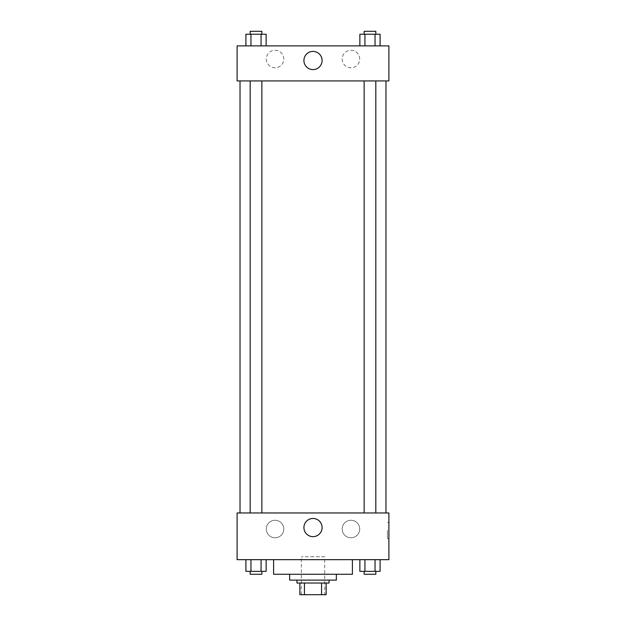<?xml version="1.0" encoding="UTF-8"?>
<svg xmlns="http://www.w3.org/2000/svg" width="626" height="626" viewBox="0 0 626 626"><rect width="100%" height="100%" fill="white"/><g stroke="black" fill="none" stroke-linecap="round" stroke-linejoin="round"><path stroke-width="0.47" stroke-dasharray="3.13 2.35" d="M324.675 556.749L301.325 556.749L324.675 556.749L324.675 594.7L301.325 594.7L324.675 594.7M304.432 594.7L299.862 594.7L299.862 583.025L304.432 583.025L304.432 594.7L326.138 594.7M321.568 583.025L304.432 583.025L321.568 583.025L321.568 594.7M304.432 583.025L299.862 583.025M296.943 583.025L329.057 583.025M289.65 580.106L336.35 580.106M273.593 574.269L352.407 574.269M313 559.667L273.593 559.667L313 559.667M237.105 559.667L388.895 559.667L388.895 512.96L237.105 512.96L237.105 559.667M359.872 559.667L359.872 571.35L364.927 571.35L359.872 571.35L364.927 571.35L364.927 559.667L375.037 559.667L359.872 559.667L380.092 559.667L359.872 559.667L364.927 559.667L364.927 571.35L380.092 571.35L375.037 571.35L380.092 571.35L380.092 559.667L375.037 559.667L375.037 571.35L364.927 571.35L375.037 571.35L375.037 559.667L380.092 559.667L364.927 559.667L380.092 559.667M266.128 559.667L245.908 559.667L261.073 559.667L261.073 571.35L266.128 571.35L261.073 571.35L266.128 571.35L266.128 559.667L245.908 559.667L250.963 559.667L250.963 571.35L261.073 571.35L250.963 571.35L261.073 571.35L261.073 559.667L261.073 571.35M237.105 530.48L237.105 538.509L237.105 530.48M313 536.646A9.093 9.093 0 0 0 320.872 523.015A9.093 9.093 0 0 0 305.128 523.015A9.093 9.093 0 0 0 313 536.646M388.895 530.48L388.895 538.509L388.895 530.48M387.424 530.48L387.424 538.509L387.424 530.48M275.049 520.261A8.756 8.756 0 0 0 267.466 533.399A8.756 8.756 0 0 0 282.631 533.399A8.756 8.756 0 0 0 275.049 520.261A8.756 8.756 0 0 1 282.631 533.399A8.756 8.756 0 0 1 267.466 533.399A8.756 8.756 0 0 1 275.049 520.261M350.951 520.261A8.756 8.756 0 0 0 343.369 533.399A8.756 8.756 0 0 0 358.534 533.399A8.756 8.756 0 0 0 350.951 520.261A8.756 8.756 0 0 1 358.534 533.399A8.756 8.756 0 0 1 343.369 533.399A8.756 8.756 0 0 1 350.951 520.261M364.144 512.96L375.819 512.96L364.144 512.96L375.819 512.96L364.144 512.96L364.144 80.926L375.819 80.926L364.144 80.926M261.856 512.96L250.181 512.96L261.856 512.96L250.181 512.96L261.856 512.96L261.856 80.926L250.181 80.926L261.856 80.926M385.976 512.96L240.024 512.96L385.976 512.96M385.976 80.926L240.024 80.926L385.976 80.926M375.819 80.926L375.819 512.96M388.895 80.926L237.105 80.926L237.105 45.894L388.895 45.894L388.895 80.926M266.293 59.032A8.756 8.756 0 0 0 275.049 67.788A8.756 8.756 0 0 0 283.805 59.032A8.756 8.756 0 0 0 275.049 50.276A8.756 8.756 0 0 0 266.293 59.032M359.707 59.032A8.756 8.756 0 0 0 350.951 50.276A8.756 8.756 0 0 0 342.195 59.032A8.756 8.756 0 0 0 350.951 67.788A8.756 8.756 0 0 0 359.707 59.032M359.872 45.894L380.092 45.894L359.872 45.894L380.092 45.894L359.872 45.894L380.092 45.894L359.872 45.894L359.872 34.219L380.092 34.219L375.037 34.219L375.037 45.894L375.037 34.219L364.927 34.219L364.927 45.894L364.927 34.219L359.872 34.219L380.092 34.219L380.092 45.894M245.908 45.894L266.128 45.894L245.908 45.894L266.128 45.894L245.908 45.894L245.908 34.219L266.128 34.219L261.073 34.219L261.073 45.894L261.073 34.219L250.963 34.219L250.963 45.894L250.963 34.219L245.908 34.219L266.128 34.219L266.128 45.894M275.049 50.276A8.756 8.756 0 0 1 282.631 63.414A8.756 8.756 0 0 1 267.466 63.414A8.756 8.756 0 0 1 275.049 50.276M350.951 50.276A8.756 8.756 0 0 1 358.534 63.414A8.756 8.756 0 0 1 343.369 63.414A8.756 8.756 0 0 1 350.951 50.276M237.105 71.442L237.105 55.385L237.105 71.442M388.895 55.385L388.895 71.442L388.895 55.385M322.093 60.495A9.093 9.093 0 0 0 308.454 52.623A9.093 9.093 0 0 0 308.454 68.367A9.093 9.093 0 0 0 322.093 60.495M375.819 34.219L364.144 34.219L375.819 34.219L364.144 34.219L375.819 34.219L375.819 31.3L364.144 31.3L375.819 31.3L364.144 31.3L364.144 34.219M261.856 34.219L250.181 34.219L261.856 34.219L250.181 34.219L261.856 34.219L261.856 31.3L250.181 31.3L261.856 31.3L250.181 31.3L250.181 34.219M375.037 34.219L375.037 45.894M364.927 34.219L364.927 45.894M261.073 34.219L261.073 45.894M250.963 34.219L250.963 45.894M375.819 571.35L364.144 571.35L375.819 571.35L364.144 571.35L375.819 571.35L375.819 574.269L364.144 574.269L375.819 574.269L364.144 574.269L364.144 571.35M245.908 559.667L250.963 559.667L245.908 559.667L245.908 571.35L250.963 571.35L245.908 571.35L250.963 571.35L250.963 559.667L261.073 559.667L245.908 559.667L261.073 559.667M261.856 571.35L250.181 571.35L261.856 571.35L250.181 571.35L261.856 571.35L261.856 574.269L250.181 574.269L261.856 574.269L250.181 574.269L250.181 571.35M375.037 559.667L375.037 571.35M364.927 559.667L364.927 571.35M250.963 559.667L250.963 571.35M301.325 594.7L301.325 556.749M388.895 522.452L387.424 522.452M388.895 538.509L387.424 538.509M250.181 80.926L250.181 512.96"/><path stroke-width="0.94" d="M321.568 583.025L321.568 594.7L299.862 594.7L299.862 583.025M321.568 594.7L326.138 594.7L326.138 583.025L326.138 594.7M329.057 580.106L329.057 583.025L296.943 583.025L296.943 580.106M304.432 583.025L304.432 594.7M336.35 574.269L336.35 580.106L289.65 580.106L289.65 574.269M352.407 559.667L352.407 574.269L273.593 574.269L273.593 559.667M388.895 559.667L237.105 559.667L237.105 512.96L388.895 512.96L388.895 559.667M313 536.646A9.093 9.093 0 0 1 305.128 523.015A9.093 9.093 0 0 1 320.872 523.015A9.093 9.093 0 0 1 313 536.646M385.976 80.926L385.976 512.96M364.144 512.96L364.144 80.926M261.856 80.926L261.856 512.96M388.895 80.926L237.105 80.926L237.105 45.894L388.895 45.894L388.895 80.926M322.093 60.495A9.093 9.093 0 0 1 308.454 68.367A9.093 9.093 0 0 1 308.454 52.623A9.093 9.093 0 0 1 322.093 60.495M380.092 45.894L380.092 34.219L359.872 34.219L359.872 45.894M375.037 34.219L375.037 45.894M364.927 34.219L364.927 45.894M364.144 34.219L364.144 31.3L375.819 31.3L375.819 34.219M266.128 45.894L266.128 34.219L245.908 34.219L245.908 45.894M261.073 34.219L261.073 45.894M250.963 34.219L250.963 45.894M250.181 34.219L250.181 31.3L261.856 31.3L261.856 34.219M380.092 559.667L380.092 571.35L359.872 571.35L359.872 559.667M375.037 559.667L375.037 571.35M364.927 559.667L364.927 571.35M375.819 571.35L375.819 574.269L364.144 574.269L364.144 571.35M266.128 559.667L266.128 571.35L245.908 571.35L245.908 559.667M261.073 559.667L261.073 571.35M250.963 559.667L250.963 571.35M261.856 571.35L261.856 574.269L250.181 574.269L250.181 571.35M240.024 80.926L240.024 512.96M375.819 512.96L375.819 80.926M250.181 80.926L250.181 512.96"/></g></svg>
